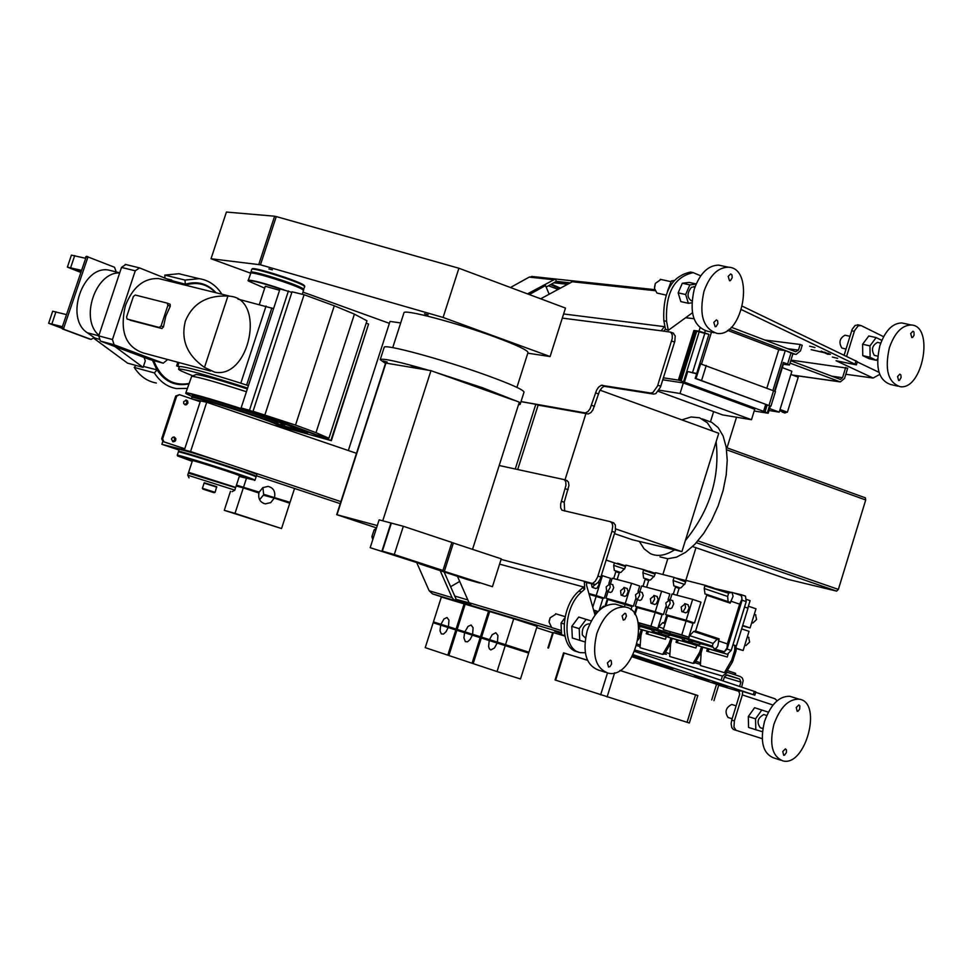 <?xml version="1.0" encoding="UTF-8"?>
<svg xmlns="http://www.w3.org/2000/svg" width="973" height="973" viewBox="0 0 973 973"><rect width="100%" height="100%" fill="white"/><g stroke="black" fill="none" stroke-linecap="round" stroke-linejoin="round"><path stroke-width="1.46" d="M481.282 638.008L528.667 653.09L520.506 678.984L497.033 671.577L473.17 663.622L481.282 638.008L480.176 637.656L472.063 663.258L448.869 655.534L456.884 630.273L464.608 632.718L463.914 637.838L465.337 641.633L467.599 641.766L470.202 639.37L472.319 635.162L464.608 632.718M505.242 645.598L497.033 671.577M489.224 640.526L488.604 646.461L489.358 648.845L490.842 649.94L494.491 647.969L497.154 643.031M497.434 642.144L528.947 652.202L537.096 626.344L513.708 618.767L505.522 644.698L497.434 642.144L497.933 635.503L495.816 632.73L492.168 634.712L489.504 639.638L481.562 637.12L489.662 611.543L513.708 618.767M481.562 637.12L512.783 647.057M489.504 639.638L512.783 647.081M505.522 644.698L528.947 652.202M742.484 306.276L857.371 361.701L856.386 364.875L741.523 309.657M695.172 378.412L699.988 363.756L700.621 363.853L696.036 378.533L695.172 378.412L770.348 406.045L696.036 378.533M770.981 406.045L775.481 391.499L700.621 363.853M774.581 390.951L783.399 362.479L787.571 364.06L789.431 365.009L783.35 364.303L775.019 391.158M727.573 330.334L778.753 349.745L785.272 350.596L792.922 353.758L789.431 365.009M785.272 350.596L772.951 390.319M696.607 373.827L687.729 371.552L696.923 373.547M711.482 332.134L701.521 364.024M765.848 404.573L763.562 411.336L765.678 404.513M763.562 411.336L684.408 382.121L687.729 371.54M684.42 382.121L679.774 380.492L695.306 330.893L693.919 330.504L699.015 331.136L708.928 334.347L696.704 373.462M708.928 334.347L695.306 330.893M778.753 349.745L766.87 388.057M770.409 406.057L768.171 413.257L763.744 411.36M662.795 379.786L683.326 382.936L754.72 409.268L751.484 419.716L680.018 393.493L659.025 390.149M683.326 382.936L680.018 393.493M658.222 391.328L722.611 414.912L751.484 419.716M679.774 380.492L678.388 380.102L693.919 330.504M768.098 413.075L770.275 406.033M774.909 391.097L783.277 364.097M678.388 380.102L663.416 377.816M754.184 410.995L768.171 413.257M685.624 317.721L693.992 318.718M764.814 340.015L800.183 344.478L802.226 345.257L800.487 350.876L796.182 354.391L794.917 354.148L729.142 329.178M731.282 327.269L795.659 351.74L798.444 350.098L800.183 344.478M687.072 722.294L689.346 723L697.836 695.525L695.586 694.783L687.072 722.294L555.06 679.969L563.574 652.859L587.497 660.29M619.923 670.458L695.586 694.783M619.983 670.421L697.811 695.622M632.146 656.811L718.804 684.931L713.951 700.645M563.549 652.932L587.449 660.168M547.908 647.884L552.773 632.45L564.851 636.074M591.402 583.873L592.156 587.315L595.245 584.542M598.857 581.453L598.906 584.749L597.167 587.923L595.89 588.531L592.375 587.388M608.867 583.496L610.485 578.327L601.46 575.384M606.483 591.11L604.257 598.2L596.194 595.537L602.433 575.639M604.257 598.2L589.03 594.016M588.884 593.53L596.194 595.537M599.161 610.412L602.895 598.504L589.115 594.333M592.776 607.176L596.181 596.279M593.664 610.302L598.03 611.543L593.591 610.047M606.167 586.901L606.714 591.256L608.149 590.952L610.18 587.4L609.852 583.861L606.167 586.901M612.637 584.627L613.72 587.656L612.029 591.608L610.533 592.484L606.933 591.329M620.543 590.757L621.115 595.16L622.562 594.856L624.617 591.28L624.289 587.704L620.543 590.757M627.074 588.47L628.169 591.523L626.478 595.512L624.946 596.388L621.333 595.233M635.697 598.869L633.399 606.215L605.948 598.213L625.25 603.515L631.574 583.301L612.212 578.205L610.436 583.885M607.991 591.681L605.948 598.213M638.02 591.414L639.699 586.026L631.574 583.301M633.399 606.215L625.25 603.515M630.978 609.779L632 606.52L607.821 599.477L605.887 605.68M624.411 606.848L625.213 604.269M638.106 639.966L640.721 635.491L639.395 635.053L641.28 629.628M638.616 636.378L639.395 635.053M637.206 644.065L640.234 645.099M640.721 635.491L641.085 634.664M641.243 633.849L640.088 633.472M666.335 636.512L665.471 639.261L646.23 633.727L646.996 631.282M664.583 653.82L665.751 654.16L663.817 653.528L664.474 654.002L662.649 654.391L668.998 643.615L670.92 638.093M663.817 653.528L664.681 652.068L665.131 652.895L670.336 644.053L668.998 643.615M642.448 629.981L640.927 635.503L640.039 647.714L662.649 654.391M665.471 652.324L669.91 653.832M664.267 653.661L664.754 652.08M666.286 654.342L664.571 653.832M647.58 634.116L648.346 631.659M670.336 644.053L670.762 643.092M670.896 642.399L669.704 642.01M632.997 655.218L673.17 668.585L632.414 656.325M561.53 633.581L554.744 631.331L561.518 633.35M665.86 602.932L666.481 607.444L668.001 607.152L670.117 603.491L669.74 599.818L665.86 602.932M672.55 600.596L673.73 603.746L671.99 607.821L670.397 608.697L666.724 607.529M681.173 607.043L681.805 611.591L683.35 611.312L685.503 607.626L685.114 603.917L681.173 607.043M687.923 604.683L689.127 607.87L687.364 611.981L685.758 612.856L682.061 611.676M692.642 599.368L700.961 602.165L694.491 623.012L665.605 614.595L686.172 620.239L692.642 599.368L672.027 593.944L670.202 599.806M667.697 607.857L665.605 614.595M694.491 623.012L686.172 620.239M686.074 621.005L693.019 623.316L688.714 637.193L663.27 629.677L681.769 634.907L686.074 621.005L667.551 615.909L663.27 629.677M688.714 637.193L681.769 634.907M728.108 654.257L727.257 657.018L706.775 651.132L707.553 648.602M726.417 672.063L727.609 672.416L725.639 671.759L726.308 672.258L724.423 672.659L731.769 659.901L734.7 650.414L734.773 645.415L736.391 645.89L732.961 644.746L744.54 607.03L748.018 608.198L736.391 645.89M725.639 671.759L726.539 670.263L726.989 671.115L732.414 662.005L731.039 661.555M702.713 647.215L701.156 652.907L700.353 665.544L724.423 672.659M732.924 644.892L734.773 645.415M727.33 670.531L735.624 673.365L735.162 674.861M726.113 671.905L726.612 670.275M708.149 651.521L708.928 648.991M732.414 662.005L736.075 650.864L736.099 645.804M736.075 650.864L734.7 650.414M733.143 660.351L731.769 659.901M710.168 586.999L707.456 586.074M685.965 580.613L676.296 578.144M666.177 635.564L667.405 636.95L691.815 643.919L693.7 643.275M681.623 638.324L670.373 635.138L667.904 636.123L659.463 633.35M692.557 642.898L682.985 640.064M714.231 588.373L709.609 586.622M671.163 638.179L667.405 636.95L671.175 638.179M671.455 638.276L697.118 645.087M685.466 638.677L682.693 639.966L681.55 637.923L656.276 629.677L639.577 624.946L662.674 632.547L659.183 633.265L658.052 631.027M679.093 588.337L675.469 587.12L673.243 594.26M666.797 614.985L664.498 622.392L665.447 622.708M646.583 587.254L648.748 580.309L650.596 579.896L654.488 575.724L655.607 572.671L673.705 577.269L685.539 581.89M676.442 578.205L685.43 581.234M670.373 635.138L661.652 632.268M675.469 587.12L675.444 586.33L673.827 585.88L673.097 580.553L673.9 577.95M639.65 623.304L639.577 624.946M657.334 629.981L658.672 626.892L662.601 622.769L664.498 622.392M638.033 622.538L650.913 626.174L655.17 612.504L662.029 614.778L657.772 628.449L638.093 622.793M637.376 599.636L635.308 606.276L655.23 611.749L661.628 591.207L669.85 593.968L668.074 599.648M665.848 606.799L663.464 614.486L635.308 606.276M663.878 623.121L665.179 623.559M657.845 629.543L693.287 641.256L689.699 641.961L688.519 639.675M675.444 586.33L679.507 587.704M661.628 591.207L641.657 585.953L639.845 591.718M642.131 592.484L643.25 595.573L641.535 599.587L639.991 600.463L636.366 599.307M657.018 596.449L658.174 599.575L656.434 603.613L654.878 604.488L651.217 603.333M663.464 614.486L655.23 611.749M655.17 612.504L637.218 607.566L635.028 614.583M657.772 628.449L650.913 626.174M650.378 598.772L650.986 603.248L652.482 602.956L654.574 599.319L654.221 595.683L650.378 598.772M635.539 594.783L636.123 599.222L637.607 598.93L639.675 595.318L639.334 591.718L635.539 594.783M774.459 411.372L772.513 411.068M797.58 379.239L796.607 382.365M788.641 408.137L787.668 411.275M787.048 412.151L784.87 413.014L782.462 412.114M781.599 411.287L782.231 412.029L783.897 411.652L779.58 410.959M790.891 374.423L798.213 377.183L787.388 412.211L783.897 411.652M787.388 412.211L780.03 409.487M782.316 367.636L791.876 371.236L779.215 412.138L769.035 410.509M769.619 408.599L779.215 412.138M845.817 374.277L873.122 378.035L836.075 360.74L856.386 364.875M566.773 284.213L553.819 282.802M548.48 285.77L557.748 289.261M551.63 285.138L554.087 285.843L551.63 285.138M559.426 288.324L557.128 287.631L559.487 288.288M827.865 353.187L830.48 354.354L827.865 353.187M554.756 286.196L553.005 285.758L554.768 286.159M559.074 288.519L558.441 288.227L559.122 288.482M550.682 284.7L553.187 285.43L550.682 284.7M556.009 286.889L554.33 286.354L555.997 286.986M824.545 352.153L829.422 354.391L824.545 352.153M828.035 354.367L824.411 352.725L811.141 349.66L824.192 352.615L821.224 351.119L828.035 354.367M559.962 288.02L551.363 284.165M551.436 284.116L560.022 287.984M814.96 347.507L809.609 346.193L814.96 347.507M837.68 358.344L832.341 357.042L837.68 358.344M790.952 360.107L847.678 368.22L844.528 378.448L840.283 381.903L790.027 363.111M790.757 360.74L840.417 379.421L842.545 377.694L845.695 367.466M741.633 687.12L743.214 680.516L742.326 678.023L740.368 676.563L727.524 672.404L722.404 676.053L721.102 680.273M723.158 680.966L724.471 676.721L727.026 674.909L739.626 678.996L740.927 682.085L739.589 686.439M700.426 664.413L694.248 662.504L695.123 661.02L695.573 661.859L701.375 651.788M694.248 662.504L694.904 662.99L693.044 663.379L669.728 656.495L670.579 644.065L672.112 638.458M696.729 663.318L700.426 664.389M727.22 686.78L712.54 682.353L727.22 686.78M634.724 651.46L755.839 691.888L754.829 695.16L734.907 689.006L738.373 690.137L739.735 694.102L731.732 720.081L734.36 720.92L733.97 727.099L736.062 730.322L762.212 738.653M708.758 680.796L694.175 676.393L708.758 680.796M591.268 620.944L578.74 617.052L571.783 626.357L579.215 628.643L579.75 640.331L584.968 641.937M564.863 617.928L561.032 623.048L561.579 634.676L564.766 635.673M561.032 623.048L564.072 623.985M586.16 619.327L579.215 628.643M579.75 640.331L572.331 638.02L571.783 626.357M589.224 624.034L588.616 623.851C583.946 624.775 581.854 628.485 582.341 635.004L585.454 638.033M768.366 712.151L754.586 707.712L748.298 716.542L755.535 718.84L755.814 729.75L762.418 731.708M761.823 709.986L755.535 718.84M748.298 716.542L748.578 727.439L755.814 729.75M764.231 714.693L763.769 714.547C757.639 717.94 756.471 722.331 760.266 727.719L762.856 728.546M732.231 704.61L731.757 704.464C725.761 707.566 724.52 711.895 728.035 717.466L732.134 718.755M780.772 760.205L773.596 757.882C762.832 753.394 759.804 741.268 764.523 721.48C770.798 704.27 779.276 695.877 789.942 696.327L792.119 696.996M796.242 707.505L798.857 704.902L799.83 705.826L799.648 709.171L798.079 711.141L797.191 711.299L796.242 707.505M782.766 751.521L785.43 748.882L786.403 749.818L786.427 752.47L784.591 755.133L783.703 755.279L782.766 751.521M773.876 724.447C780.164 707.189 788.629 698.772 799.295 699.21C822.781 702.251 805.608 767.065 782.912 760.898C772.161 756.422 769.157 744.272 773.876 724.447M678.145 292.873L682.316 283.252L689.857 284.894L685.673 294.527L688.361 303.284L680.832 301.618L678.145 292.873L685.673 294.527M682.316 283.252L689.176 282.413L696.194 283.934M696.109 284.116L689.857 284.894M667.454 291.231L671.406 280.881L673.924 280.577M671.406 280.881L673.328 281.306M688.361 303.284L691.827 302.834M694.381 286.755L691.353 287.363C686.962 293.177 686.95 297.616 691.329 300.693L691.949 300.839M868.804 335.965L876.15 337.582L869.959 345.889L862.613 344.247L868.804 335.965M881.818 340.368L876.15 337.582M862.759 355.631L870.105 357.286L876.418 360.338L869.071 358.684L862.759 355.631L862.613 344.247M869.959 345.889L870.105 357.286M876.418 360.338L877.561 358.794M877.974 342.496L877.476 342.387C872.124 345.476 871.066 349.794 874.326 355.34L877.755 356.154M879.714 374.41L873.122 378.035M839.2 361.883L841.219 361.907M844.163 355.036L852.19 329.275L855.097 325.469L858.162 324.885M883.593 336.694L861.178 325.614L858.259 325.76L854.574 330.589L846.644 356.24M693.396 272.659L690.502 272.063C671.504 276.223 662.613 292.435 663.829 320.713L664.851 325.979L661.19 330.796L670.689 332.158L672.258 334.761L672.246 338.482L657.48 386.135L652.919 392.496L650.755 393.031L601.265 385.272L598.565 387.169L596.607 390.137L590.027 408.855L587.972 411.555L585.332 412.941L521.017 401.557M663.683 331.112L665.471 329.215L668.305 330.334L692.423 312.783M665.471 329.215L664.851 325.979M700.718 275.833L693.238 272.647C674.24 276.806 665.35 293.043 666.566 321.333L668.305 330.334M577.938 651.813C559.293 649.599 559.864 606.97 578.874 591.158L582.645 587.741L584.712 589.115L581.574 591.961C562.528 607.821 562.005 650.572 580.699 652.676L585.308 652.774M457.432 576.284L469.047 602.701L471.285 605.328L454.294 600.232L452.068 597.629L440.173 570.628M584.712 589.115L584.335 581.781L586.622 582.596L586.537 585.26L595.026 615.07M716.116 441.73L685.345 540.587C709.791 510.46 720.044 477.512 716.116 441.73L718.755 433.277L600.049 390.185M520.993 401.642L535.807 404.281L515.264 468.974M673.073 333.058L675.201 335.867L674.848 341.268L660.436 387.218L655.875 393.579L653.71 394.114L604.172 386.317L602.007 387.655L599.502 391.195L592.922 409.901L590.879 412.588L588.227 413.975L538.13 405.109L517.697 469.509M535.807 404.281L538.13 405.109M566.748 480.492L568.451 482.109L568.95 485.478L564.218 502.263L564.656 511.032M613.367 522.72L615.386 525.006L615.423 530.553L600.232 578.947L598.31 582.207L595.525 584.457L586.622 582.596M685.345 540.587L681.915 551.63L632.438 539.76L614.547 533.642M681.915 551.63L615.666 528.923M564.997 479.884L585.916 413.622M444.114 571.929L454.744 596.048L467.831 599.94M499.185 465.508L564.304 479.64L565.727 481.647L565.97 485.272L560.679 503.88L560.667 507.772L561.895 510.18L610.375 521.698L612.175 523.389L612.735 526.101L611.956 531.331L597.604 577.013L595.306 581.197L592.521 583.459L501.083 559.39M552.664 632.791L536.695 627.621M454.075 600.852L432.486 593.871L429.166 590.781L416.882 562.99M777.184 700.73L774.739 698.675L755.705 692.326L775.189 698.857M742.654 691.414L742.363 694.917L734.36 720.92M736.573 730.541L733.423 729.47L731.818 727.658L731.112 723.754L731.732 720.081M633.241 654.732L754.829 695.16M432.486 593.871L561.482 632.572M739.662 691.548L718.719 685.211M457.079 601.606L454.257 600.718L457.079 601.606M639.322 541.414L644.114 548.845L650.292 553.576C657.371 556.897 665.447 555.656 674.52 549.854M712.832 431.136L707.371 422.817L699.563 417.77L691.085 416.979L681.842 419.886M660.01 556.897L667.806 558.733L676.503 557.176L685.697 552.275L694.904 544.223L703.686 533.423L711.579 520.409L718.171 505.814L723.134 490.404L726.199 474.958L727.232 460.278L726.186 447.081L723.134 436.038L718.244 427.682L711.786 422.367L707.444 420.786M865.362 497.823L726.272 447.58L865.362 497.823L865.715 499.976L838.373 589.395L836.646 591.122L787.923 579.361M569.375 282.766L556.398 281.355L554.209 282.584L567.162 283.994M527.488 293.87L555.401 278.996L573.79 280.966L540.672 298.796M510.46 287.509L529.203 277.11L532.936 276.575M846.011 349.039L841.864 348.054C838.58 342.532 839.614 338.251 844.99 335.199L845.488 335.308M897.69 386.123L890.526 384.481C878.583 380.236 875.031 367.295 879.872 345.67C885.15 330.711 892.46 323.133 901.789 322.951L904.099 323.45M910.692 333.557L912.954 331.209L913.975 332.012L914.061 335.284L912.674 337.363L911.81 337.595L910.692 333.557M897.544 376.527L899.843 374.143L900.864 374.97L901.095 377.548L899.502 380.309L898.638 380.54L897.544 376.527M889.371 347.775C894.649 332.778 901.947 325.189 911.263 324.994C934.591 325.846 922.708 390.611 899.976 386.646C888.057 382.413 884.518 369.448 889.371 347.775M660.886 279.482L655.352 283.411L654.501 288.422L656.945 293.043L665.97 295.087M655.303 283.544L654.488 287.266M728.181 276.417L730.699 273.936L731.903 274.812L732.255 277.56L730.541 280.54L729.555 280.808L728.181 276.417M714.06 332.717L707.31 331.173C693.396 326.551 689.054 312.54 694.248 289.139C699.964 273.34 708.101 265.337 718.658 265.13L721.662 265.763M713.817 322.404L716.383 319.886L717.575 320.774L717.904 323.535L716.152 326.502L715.167 326.746L713.817 322.404M704.002 291.268C709.718 275.42 717.855 267.393 728.4 267.186C755.23 268.025 743.214 337.619 717.016 333.386C703.126 328.752 698.784 314.717 704.002 291.268M561.385 630.577L551.691 627.585L549.076 622.051L550.171 617.782L556.24 613.927M549.173 621.054L550.061 618.013M607.395 662.941L610.351 660.18L611.19 660.703L611.591 664.024L610.083 666.541L608.563 667.04L607.395 662.941M605.291 672.258L598.517 670.105C585.904 665.167 582.146 651.946 587.254 630.468C594.004 612.406 603.382 603.637 615.398 604.148L618.232 604.987M622.088 615.945L624.982 613.221L625.821 613.732L626.405 616.262L624.788 619.57L623.267 620.081L622.088 615.945M596.863 633.423C603.613 615.325 612.99 606.52 624.994 607.018C652.032 610.241 634.274 679.774 608.076 673.134C595.476 668.196 591.742 654.963 596.863 633.423M450.645 586.719L459.694 581.416M449.003 598.821L472.367 605.826M469.095 602.822L455.887 599.295L469.363 603.321M454.744 596.048L456.009 598.906M455.887 599.295L454.294 600.232M556.398 281.355L555.401 278.996M554.209 282.584L546.157 287.071M528.923 294.405L545.512 285.551L529.336 294.564M549.125 294.077L545.512 285.551M696.729 645.245L695.877 647.994L676.028 642.289L676.807 639.808M693.044 663.379L699.526 652.445L701.472 646.838M701.484 651.217L700.244 650.815M700.888 652.883L699.526 652.445M677.39 642.691L678.169 640.198M694.698 662.637L695.196 661.044M695.914 661.287L700.536 662.856M748.614 637.315L749.624 642.083L745.95 645.561L744.783 645.172M736.573 648.65L743.141 650.499L749.04 631.343L741.645 628.874M745.671 642.265L746.51 639.577M755.571 614.79L756.568 619.533L752.871 623.024L751.728 622.635M742.569 625.894L750.098 627.926L755.997 608.794L748.371 606.228M752.628 619.704L753.455 617.016M746.644 599.477L750.098 600.645L747.787 608.125M706.714 595.208L706.678 594.406L730.139 602.323L730.176 603.126L706.714 595.208L695.598 631.063L719.132 638.86L717.806 645.89L716.469 647.982L714.413 649.003L712.771 646.802L688.264 638.762L712.297 646.072L713.124 643.384L717.174 639.225L718.488 639.602L719.132 638.86M706.678 594.406L705.011 593.956L704.233 588.519L704.841 585.187L728.254 593.116L731.951 592.35L733.095 596.23L730.176 603.126M676.953 595.233L679.142 588.179L681.039 587.777L685.028 583.545L686.16 580.443L704.841 585.187L728.254 593.116M705.048 585.88L728.242 593.141M728.12 601.642L727.646 596.449L728.461 593.81M670.008 631.891L669.935 633.557L688.264 638.762M688.787 638.324L689.626 635.624L693.652 631.441L695.598 631.063M694.965 631.805L718.488 639.602M712.844 647.215L692.241 640.964M701.047 643.858L698.505 644.868L689.991 642.058M740.489 595.245L741.73 596.461L741.949 599.234L739.638 604.148L730.784 601.156M739.638 604.148L727.366 643.883L718.488 640.939M727.366 643.883L727.026 647.994L724.313 651.715L714.267 648.979M744.6 607.043L731.21 650.45L727.086 649.088L742.095 600.207L741.353 594.722L714.401 588.422M702.092 647.045L727.317 654.257L731.21 650.45M744.54 607.03L746.206 601.594L745.464 596.121L741.219 594.673M746.206 601.594L742.095 600.207M696.729 644.272L698.006 645.695L723.194 652.895L727.086 649.088M750.098 627.926L742.703 625.457M743.141 650.499L736.585 648.334M648.699 580.455L645.196 579.276L645.172 578.497L649.113 579.823M645.172 578.497L643.615 578.071L642.922 572.829L643.53 569.594L655.17 573.535L647.106 570.81M643.53 569.619L655.17 573.559M643.725 570.263L654.999 574.082M655.084 630.054L652.409 631.331L651.302 629.324L638.507 625.14M638.41 624.52L639.577 624.909M643.53 569.594L625.992 565.143L624.897 568.147L621.09 572.27L619.29 572.671L617.15 579.507M645.196 579.276L642.995 586.305M636.634 606.714L634.457 613.659M651.363 629.713L638.616 626.004M640.635 626.673L638.787 627.78M662.114 634.226L652.676 631.416M641.754 629.774L666.578 636.403M638.847 628.777L661.409 635.223L663.233 634.591M655.413 572.842L653.734 573.012M679.568 579.251L678.959 578.826M619.254 572.805L615.848 571.662L615.824 570.908L619.655 572.197M606.24 560.12L625.408 566.517M615.824 570.908L614.316 570.494L613.671 565.337L614.462 562.82M594.345 612.674L596.4 613.355M599.721 609.901L603.357 606.228L604.342 606.495M617.502 563.245L618.281 563.513M596.863 612.808L594.162 612.041M615.848 571.662L613.683 578.594M607.383 598.687L605.145 605.851M653.783 572.988L646.096 570.47M625.785 565.325L624.8 565.641M649.867 571.698L649.259 571.273M172.878 441.706L171.43 438.945L172.549 437.351L174.41 437.108L175.785 438.543L175.76 440.137L174.812 441.414L172.878 441.706M172.586 441.584L174.872 439.711L173.741 436.999M185.016 404.768L183.702 403.491L183.715 401.557L186.475 400.158L187.667 401.083L187.923 403.138L186.561 404.695L185.016 404.768M184.785 404.671L187.023 402.749L185.819 400.061M179.47 394.673L175.736 395.987L176.685 396.181L162.625 438.92L163.951 441.839L184.761 448.772L200.195 401.727L179.47 394.673L176.685 396.181M175.736 395.987L161.688 438.689L163.014 441.596L184.761 448.772M163.014 441.596L163.951 441.839M161.688 438.689L162.625 438.92M143.445 366.432L157.042 369.886C165.057 381.89 175.639 386.561 188.762 383.909M157.042 369.886L154.366 372.927C159.998 381.732 167.356 386.95 176.405 388.58L187.29 388.409M156.312 383.021C147.251 381.392 139.893 376.198 134.238 367.417L135.977 365.447M134.238 367.417L154.366 372.927M164.984 278.132L164.765 275.091L185.004 280.066L185.296 284.238L171.686 280.589M164.765 275.091L178.898 273.729L184.955 275.213M221.953 294.235C216.164 285.296 208.55 280.102 199.137 278.679L185.004 280.066M216.055 292.776C207.602 283.569 197.337 280.723 185.296 284.238M153.722 360.606C160.813 378.57 172.537 386.208 188.896 383.508M215.544 292.654C207.091 283.982 196.996 281.489 185.259 285.162M185.235 284.152L183.556 284.736M152.493 360.278L156.933 369.922M144.077 357.432L145.281 360.861L143.128 367.393L127.524 363.136L93.749 338.251M277.67 424.228L307.869 432.632L241.122 407.955L249.465 410.265L331.367 440.672L368.512 324.252M277.244 425.578L331.367 440.672M241.122 407.955L280.029 288.896L291.864 292.35M366.189 323.097L368.572 324.082L330.929 440.404M247.616 388.093C206.568 374.933 183.544 368.597 178.533 369.083C178.497 369.874 183.277 372.124 192.861 375.821M247.337 388.932C219.63 379.981 202.591 375.177 196.205 374.52L195.755 374.69M80.966 270.968L70.628 268.207L80.589 272.087M80.516 272.294L67.392 267.137L81.197 270.275M85.21 258.21L71.406 255.133L67.392 267.137M61.944 328.071L51.897 324.337L62.199 327.22M62.381 326.709L48.65 323.279L52.676 311.226L66.419 314.595M48.65 323.279L61.931 328.242M89.334 338.945L62.321 328.898L61.992 327.865L86.39 256.325L88.057 256.726L63.659 328.315L63.987 329.348L91.024 339.395L94.247 337.607L87.266 332.742L98.784 335.819M116.225 271.941L114.51 267.259L86.39 256.325M112.734 271.078L108.854 270.117C82.912 264.729 64.449 318.074 87.266 332.742M94.138 337.777L98.699 339.163M249.465 410.265L288.434 290.939M114.838 346.485L143.128 367.393M166.711 278.825L171.771 280.066L169.217 279.835M161.08 279.056L160.277 278.983M171.649 280.808L171.771 280.066M348.334 450.523L390.027 321.418L400.681 322.951M356.483 453.309L206.726 402.263L193.068 399.307M178.947 450L161.871 444.308L190.562 451.545L206.726 402.263M190.562 451.545L340.903 501.618M372.781 539.638L371.917 536.67L374.082 529.932L376.502 528.047M376.271 528.753L373.036 538.823M472.55 549.295L519.314 402.19L482.62 387.777L435.94 372.44L514.449 400.45M382.742 520.823L430.954 370.664L435.94 372.44M268.439 423.291L229.227 409.925M248.407 385.649L239.139 382.644C204.476 371.747 184.59 366.383 179.482 366.541L176.648 365.86L179.239 366.918M303.187 289.99L304.719 286.707L303.844 285.77C297.945 281.392 252.834 267.174 251.679 269.326L250.876 272.999M252.104 268.876L252.202 268.791C253.345 266.651 297.92 280.698 303.758 285.04L304.622 285.953M303.783 289.589L302.907 288.653C296.753 284.14 249.927 269.509 250.645 272.318M303.15 289.978L302.287 289.078C296.789 285.028 255.133 271.698 251.387 272.805L250.937 272.975M302.25 294.284L303.479 290.513L302.603 289.577C297.02 285.466 254.622 271.905 250.815 273.024L248.164 280.735M283.946 289.845C263.732 282.985 251.752 279.798 248.018 280.309M280.54 289.03C260.411 282.401 249.647 279.713 248.249 280.966L264.692 288.154M279.592 290.258L265.301 286.281L259.377 304.391M239.139 382.644L248.31 385.612M178.533 369.083L179.482 366.541M246.424 391.73C216.699 382.146 198.456 376.989 191.693 376.271L185.782 392.995C184.724 391.024 229.044 404.099 259.961 414.924M284.323 425.079L279.579 422.173M277.706 424.07L283.873 425.237L282.62 423.948C270.02 417.308 177.147 388.251 186.39 393.834L192.082 396.498M192.155 397.276L192.313 397.166C193.919 395.634 265.97 418.512 275.7 423.644L277.573 424.508L278.035 423.097L276.527 422.075C266.298 416.663 190.599 392.764 192.399 395.512L192.18 397.239M277.573 424.508L276.064 423.498C265.824 418.11 190.124 394.199 191.936 396.935M277.037 426.223L277.305 425.006L275.87 424.155C266.079 418.986 193.457 395.938 191.863 397.483L191.328 398.711M255.875 476.417L254.841 475.554C245.269 471.321 176.66 449.562 178.509 451.35L179.154 449.368C182.328 449.672 196.838 453.965 222.695 462.248M243.043 469.035L256.921 474.338L256.276 476.308M255.899 476.466L254.488 475.7C245.33 471.637 179.543 450.718 178.813 451.63L178.728 451.691M255.011 480.2L256.081 476.904L254.646 476.15C245.427 472.063 179.129 450.986 178.4 451.91L177.232 455.242C175.359 453.503 243.992 475.262 253.576 479.458L255.011 480.2L254.269 480.431M239.285 476.454L252.871 479.738C242.812 475.359 171.601 452.883 177.804 456.033L192.216 461.36M235.709 487.412L239.516 475.748L238.616 475.286C232.693 472.708 191.365 459.609 192.459 460.643L188.628 472.306L235.709 487.412L188.908 472.744M235.235 487.595L188.373 473.085L187.692 475.165L233.873 489.833L234.785 490.258L232.109 491.645M234.785 490.258L235.43 488.142M216.797 487.181L204.111 483.119M214.121 492.715L203.004 489.151L214.121 492.715L215.106 492.35L216.675 486.682L204.233 482.73L202.408 488.288L202.992 489.139M215.106 492.35L202.408 488.288M237.959 299.088L273.583 308.636M340.246 503.661L256.446 475.785M161.871 444.308L162.868 441.268M443.092 317.453L458.903 268.244L276.271 216.578L260.46 264.802L443.092 317.453L550.098 356.544L527.792 353.187M458.903 268.244L565.483 308.064L550.098 356.544M428.12 314.766L424.496 313.805L428.12 314.766M272.391 269.849L268.925 268.925L272.391 269.849M389.395 323.352L302.956 292.107M250.462 273.121L211.032 258.745L260.46 264.802M258.806 264.413L274.605 216.201L226.417 212.053L211.032 258.745M274.605 216.201L276.235 216.663M392.727 347.641L403.941 312.868C403.126 308.672 456.264 322.671 494.953 336.974C516.614 345.001 527.634 350.195 527.998 352.542L527.986 352.579M377.293 525.566L336.694 514.668L376.539 527.913M336.694 514.668L385.612 363.038L430.954 370.664M428.728 370.287C398.589 361.555 382.413 358.015 380.212 359.657L384.165 347.422C383.034 343.226 442.873 359.426 486.597 375.298C511.044 384.189 523.523 389.796 524.021 392.131L524.009 392.168M380.212 359.657L385.49 363.416M518.451 404.902L520.117 404.391L519.047 403.053M480.881 387.473L477.828 386.646L480.881 387.473M414.936 366.736L410.971 365.653L414.936 366.736M387.193 362.065L383.313 361.007L387.193 362.065M501.29 395.756L505.279 397.179M445.306 375.785L449.356 377.232M492.435 586.707L432.267 567.502L492.435 586.707L501.265 558.843L451.873 542.52M444.466 570.981L453.406 542.922M463.659 577.816L419.825 563.963L467.271 579.519L479.555 583.009L463.707 577.67M472.586 634.287L473.109 627.743L471.066 625.019L468.013 626.417L464.887 631.854L457.164 629.409L465.167 604.197L488.555 611.214L480.455 636.768L472.586 634.287L503.637 644.187L480.455 636.768M487.935 639.188L457.164 629.409M487.923 639.212L464.887 631.854M489.65 611.567L488.555 611.214M472.319 635.162L480.176 637.656M473.17 663.61L472.063 663.258M433.435 621.893L463.744 631.562L433.435 621.893L441.353 597.033L464.097 603.868L456.082 629.069L448.444 626.648L448.979 620.202L446.996 617.527L444.016 618.913L440.951 624.277M456.082 629.069L448.444 626.648M464.097 603.868L465.167 604.209M440.672 625.14L448.164 627.524L446.096 631.659L443.554 634.031L441.341 633.91L440.027 630.905L440.672 625.14L433.167 622.756L425.237 647.653L448.869 655.51M447.787 655.17L455.814 629.932L456.884 630.273M455.814 629.932L448.164 627.512M370.19 547.69L430.346 566.894L370.19 547.69L379.129 519.862L403.333 526.284L451.898 542.423L442.958 570.482L414.68 561.616M381.951 551.022L390.939 523M414.644 561.725L382.353 551.144L394.284 554.525L403.333 526.284M382.353 551.144L391.353 523.109M394.284 554.525L442.958 570.482M167.222 303.126L135.247 295.026L133.374 296.497L126.587 316.991L127.074 319.047L159.195 327.451L161.08 325.967L167.915 305.279L167.222 303.126M130.041 320.19L161.98 328.533L163.452 326.879L165.811 316.128L170.275 306.203L170.202 304.306L167.441 303.211L170.202 304.306M204.488 367.417C187.059 355.181 180.674 339.759 185.344 321.151C192.642 303.454 206.835 295.099 227.925 296.072L204.488 367.417L214.656 372.148C249.781 379.275 265.97 299.246 230.005 296.23L227.925 296.072M210.46 371.029L143.518 353.017C125.541 346.972 119.497 331.209 125.371 305.729C132.729 287.084 143.785 278.023 158.538 278.546L162.832 279.616M125.736 264.51L121.503 267.417L98.76 335.88L100.377 341.073L149.574 359.487L163.245 363.184L167.684 359.511M178.071 283.386L139.54 267.916L135.247 270.81L112.454 339.541L114.072 344.758L163.245 363.184M98.966 335.271C79.531 319.375 95.378 271.856 119.667 272.951M295.524 425.079L253.053 411.263L317.016 434.931L328.923 438.239L366.943 320.774L354.415 314.133L315.994 432.669L295.524 425.079L334.286 305.777L354.415 314.133M253.053 411.263L292.046 291.815L304.075 294.722L334.286 305.777M328.923 438.239L315.994 432.669M265.009 414.571L304.075 294.722M262.929 487.57L263.622 494.296L290.039 502.348L294.539 488.458M263.622 494.296L290.039 502.348M236.403 485.308L259.207 492.156L262.771 487.668L268.025 486.378C273.316 487.728 275.493 491.353 274.568 497.227M236.475 485.089L259.207 492.156M246.364 478.534L243.603 486.999M236.184 485.965L243.311 487.874L235.004 513.379L281.538 528.558L289.759 503.223L274.289 498.103L270.701 502.615L265.386 503.868C260.156 502.482 258.003 498.869 258.927 493.031L243.311 487.874M259.596 499.757L263.342 495.16L274.289 498.103M230.479 491.304L224.277 510.314L281.538 528.558M224.277 510.314L235.004 513.379M773.608 390.562L769.096 405.121M706.264 365.459L701.679 380.163M791.061 352.798L787.571 364.06M692.448 372.841L704.659 333.812M705.255 330.796L704.647 332.73M765.046 411.883L767.162 405.06M683.52 381.805L699.04 332.219M681.149 380.93L696.68 331.331M767.356 412.747L769.473 405.911M700.013 327.95L699.015 331.136M787.716 348.711L798.444 350.098M792.886 353.88L794.917 354.148M564.158 653.041L555.644 680.163M607.468 673L600.633 694.88M614.632 672.817L607.091 696.948M716.566 684.189L711.713 699.915M553.345 632.608L548.48 648.054M734.506 674.654L734.98 673.121M695.89 645.269L691.815 643.919M681.562 638.008L656.276 629.677M672.392 635.697L640.562 625.213M662.601 622.769L665.155 623.62M658.672 626.892L663.635 628.534M673.097 580.553L684.7 584.469M831.514 376.162L842.545 377.694M792.667 375.091L839.103 381.671M635.272 650.122L722.404 676.053M636.78 645.61L640.125 646.595L636.78 645.634M726.089 674.982L739.626 678.996M724.338 677.147L740.927 682.085M857.298 361.932L879.008 372.331M851.643 330.759L854.306 331.343M663.829 320.713L666.566 321.333M578.874 591.158L581.574 591.961M469.047 602.701L550.852 627.147M499.587 564.133L584.141 587.133M584.858 412.917L587.753 413.951M590.964 583.569L593.968 584.566M597.933 576.04L600.937 577.05M611.956 531.331L614.948 532.365M561.287 501.265L564.218 502.263M565.252 488.714L568.171 489.723M773 705.048L742.363 694.917M753.333 694.637L754.343 691.365M865.715 499.976L726.588 449.769M838.373 589.395L697.921 540.891M836.646 591.122L696.315 542.715M788.033 579.397L692.594 546.546M563.61 313.963L663.987 326.6M571.358 281.659L654.975 290.672M529.203 277.11L552.98 279.677M591.572 405.315L594.467 406.361M595.5 392.849L598.407 393.895M602.251 385.211L605.157 386.257M650.755 393.031L653.71 394.114M657.809 385.174L660.764 386.269M671.662 341.012L674.605 342.119M562.297 318.11L661.19 330.796M856.033 360.728L855.048 363.926M429.166 590.781L452.068 597.629M704.233 588.519L727.646 596.449M693.652 631.441L717.174 639.225M689.626 635.624L713.124 643.384M703.138 644.442L670.956 633.837M712.783 646.887L687.169 638.446M727.317 654.257L723.194 652.895M642.922 572.829L654.172 576.624M642.594 627.22L638.604 625.907M651.314 629.397L638.507 625.189M665.435 636.549L661.409 635.223M613.671 565.337L624.581 569.01M603.357 606.228L604.294 606.532M596.425 613.318L594.321 612.625M181.282 447.689L182.231 447.921M70.676 267.636L74.69 255.607M55.923 311.834L51.897 323.9M88.908 338.835L90.574 339.273M62.321 328.898L63.987 329.348M61.992 327.865L63.659 328.315M85.648 256.921L87.327 257.334M371.917 536.67L373.012 536.974M374.082 529.932L375.189 530.224M178.996 362.564L177.828 366.091M266.043 306.045L240.842 383.107M271.856 307.93L246.668 384.992M336.999 514.741L385.94 363.051M159.195 327.451L161.98 328.533M161.08 325.967L163.452 326.879M167.915 305.279L170.275 306.203M100.377 341.073L114.072 344.758M98.76 335.88L112.454 339.541M121.503 267.417L135.247 270.81M792.861 353.953L795.33 354.269M612.868 584.7L609.487 583.569M627.305 588.556L623.912 587.412M672.805 600.669L669.351 599.514M688.179 604.768L684.712 603.613M713.805 588.057L709.743 586.683M657.261 596.534L653.832 595.379M642.362 592.569L638.945 591.426M792.946 375.201L839.48 381.793M726.405 672.075L727.524 672.404M731.757 704.464L736.123 705.839M763.769 714.547L766.748 715.483M799.295 699.21L789.942 696.327M857.529 324.739L860.205 325.323M690.502 272.063L693.238 272.647M685.758 580.553L695.963 547.714M727.001 447.848L736.525 417.222M662.868 574.52L667.794 558.733M710.436 421.881L713.635 411.615M610.849 521.869L613.841 522.902M564.304 479.64L567.223 480.662M711.786 422.367L702.141 418.864M531.696 276.441L654.671 289.638M670.689 332.158L673.632 333.265M849.94 336.293L844.99 335.199M880.735 343.104L877.476 342.387M911.263 324.994L901.789 322.951M660.253 279.336L671.054 281.683M693.737 286.621L695.014 286.901M728.4 267.186L718.658 265.13M565.118 616.651L555.632 613.744M589.662 624.167L588.616 623.851M624.994 607.018L615.398 604.148M747.337 636.889L748.882 637.4M754.282 614.352L755.839 614.887M740.794 595.342L731.951 592.35M745.464 596.121L741.353 594.722M683.119 580.249L679.105 578.886M625.59 565.909L618.037 563.367M653.37 572.671L649.392 571.321M172.732 441.657L173.352 441.803M184.931 404.732L185.563 404.877M178.898 273.729L199.137 278.679M108.854 270.117L119.715 272.817M304.61 285.819L304.707 286.561M196.205 374.52L191.693 376.271M285.089 424.204L284.858 424.909M188.421 473.073L188.713 472.392M189.054 477.84L187.74 475.225M177.828 362.248L176.648 365.86M520.117 404.391L524.021 392.131M516.918 387.376L527.998 352.542M158.538 278.546L230.005 296.23M125.237 264.388L138.981 267.77M263.403 503.333L265.386 503.868"/></g></svg>
